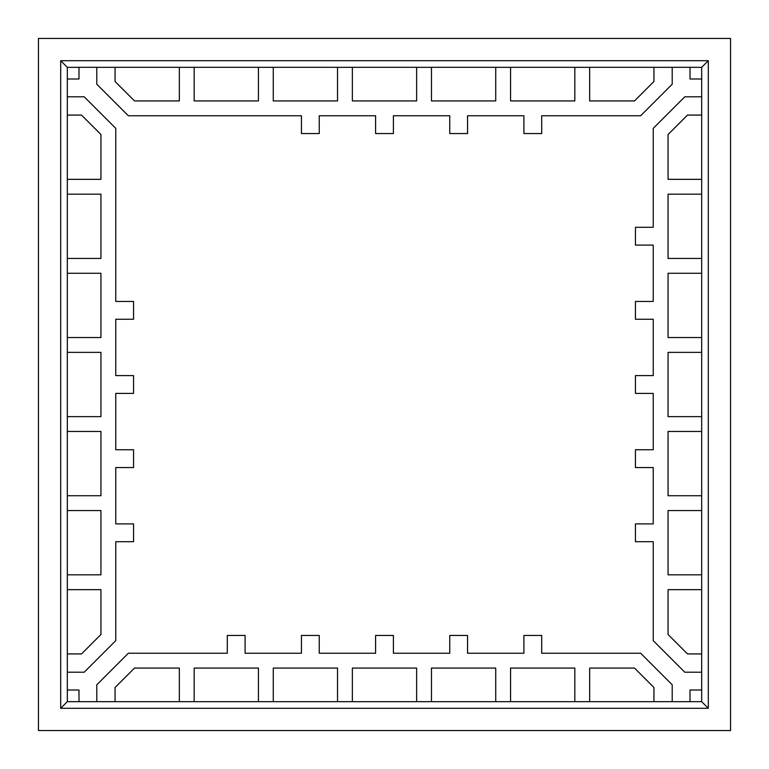 <?xml version="1.0" encoding="UTF-8"?>
<svg xmlns="http://www.w3.org/2000/svg" width="769" height="769" viewBox="0 0 769 769"><rect width="100%" height="100%" fill="white"/><g stroke="black" fill="none" stroke-linecap="round" stroke-linejoin="round"><path stroke-width="1.15" d="M273.274 701.693L273.274 668.059L337.533 668.059L337.533 701.693L273.274 701.693L337.533 701.693L337.533 668.059L273.274 668.059L273.274 701.693M352.365 701.693L352.365 668.059L416.635 668.059L416.635 701.693L352.365 701.693L416.635 701.693L416.635 668.059L352.365 668.059L352.365 701.693M431.467 701.693L431.467 668.059L495.726 668.059L495.726 701.693L431.467 701.693L495.726 701.693L495.726 668.059L431.467 668.059L431.467 701.693M510.558 701.693L510.558 668.059L574.827 668.059L574.827 701.693L510.558 701.693L574.827 701.693L574.827 668.059L510.558 668.059L510.558 701.693M589.66 701.693L589.66 668.059L634.502 668.059L653.929 687.486L653.929 701.693L589.66 701.693L653.929 701.693L653.929 687.486L634.502 668.059L589.66 668.059L589.66 701.693M115.071 701.693L115.071 687.486L134.498 668.059L179.34 668.059L179.34 701.693L115.071 701.693L179.34 701.693L179.34 668.059L134.498 668.059L115.071 687.486L115.071 701.693M67.307 194.173L100.941 194.173L100.941 258.442L67.307 258.442L67.307 194.173L67.307 258.442L100.941 258.442L100.941 194.173L67.307 194.173M67.307 273.274L100.941 273.274L100.941 337.533L67.307 337.533L67.307 273.274L67.307 337.533L100.941 337.533L100.941 273.274L67.307 273.274M67.307 352.365L100.941 352.365L100.941 416.635L67.307 416.635L67.307 352.365L67.307 416.635L100.941 416.635L100.941 352.365L67.307 352.365M67.307 431.467L100.941 431.467L100.941 495.726L67.307 495.726L67.307 431.467L67.307 495.726L100.941 495.726L100.941 431.467L67.307 431.467M67.307 510.558L100.941 510.558L100.941 574.827L67.307 574.827L67.307 510.558L67.307 574.827L100.941 574.827L100.941 510.558L67.307 510.558M67.307 589.66L100.941 589.66L100.941 634.502L81.514 653.929L67.307 653.929L67.307 589.66L67.307 653.929L81.514 653.929L100.941 634.502L100.941 589.66L67.307 589.66M67.307 115.071L81.514 115.071L100.941 134.498L100.941 179.34L67.307 179.34L67.307 115.071L67.307 179.34L100.941 179.34L100.941 134.498L81.514 115.071L67.307 115.071M574.827 67.307L574.827 100.941L510.558 100.941L510.558 67.307L574.827 67.307L510.558 67.307L510.558 100.941L574.827 100.941L574.827 67.307M495.726 67.307L495.726 100.941L431.467 100.941L431.467 67.307L495.726 67.307L431.467 67.307L431.467 100.941L495.726 100.941L495.726 67.307M416.635 67.307L416.635 100.941L352.365 100.941L352.365 67.307L416.635 67.307L352.365 67.307L352.365 100.941L416.635 100.941L416.635 67.307M337.533 67.307L337.533 100.941L273.274 100.941L273.274 67.307L337.533 67.307L273.274 67.307L273.274 100.941L337.533 100.941L337.533 67.307M258.442 67.307L258.442 100.941L194.173 100.941L194.173 67.307L258.442 67.307L194.173 67.307L194.173 100.941L258.442 100.941L258.442 67.307M179.34 67.307L179.34 100.941L134.498 100.941L115.071 81.514L115.071 67.307L179.34 67.307L115.071 67.307L115.071 81.514L134.498 100.941L179.34 100.941L179.34 67.307M653.929 67.307L653.929 81.514L634.502 100.941L589.66 100.941L589.66 67.307L653.929 67.307L589.66 67.307L589.66 100.941L634.502 100.941L653.929 81.514L653.929 67.307M701.693 574.827L668.059 574.827L668.059 510.558L701.693 510.558L701.693 574.827L701.693 510.558L668.059 510.558L668.059 574.827L701.693 574.827M701.693 495.726L668.059 495.726L668.059 431.467L701.693 431.467L701.693 495.726L701.693 431.467L668.059 431.467L668.059 495.726L701.693 495.726M701.693 416.635L668.059 416.635L668.059 352.365L701.693 352.365L701.693 416.635L701.693 352.365L668.059 352.365L668.059 416.635L701.693 416.635M701.693 337.533L668.059 337.533L668.059 273.274L701.693 273.274L701.693 337.533L701.693 273.274L668.059 273.274L668.059 337.533L701.693 337.533M701.693 258.442L668.059 258.442L668.059 194.173L701.693 194.173L701.693 258.442L701.693 194.173L668.059 194.173L668.059 258.442L701.693 258.442M701.693 179.34L668.059 179.34L668.059 134.498L687.486 115.071L701.693 115.071L701.693 179.34L701.693 115.071L687.486 115.071L668.059 134.498L668.059 179.34L701.693 179.34M701.693 653.929L687.486 653.929L668.059 634.502L668.059 589.66L701.693 589.66L701.693 653.929L701.693 589.66L668.059 589.66L668.059 634.502L687.486 653.929L701.693 653.929M67.316 672.212L67.316 653.929L67.316 672.212L84.196 672.212L115.763 640.644L84.196 672.212L67.307 672.212L84.196 672.212L115.763 640.644L115.763 541.703L133.566 541.703L133.566 523.91L115.763 523.91L115.763 467.552L133.566 467.552L133.566 449.759L115.763 449.759L115.763 393.401L133.566 393.401L133.566 375.599L115.763 375.599L115.763 319.241L133.566 319.241L133.566 301.448L115.763 301.448L115.763 128.356L84.196 96.788L67.307 96.788L67.307 78.986L78.986 78.986L78.986 67.307L96.788 67.307L96.788 84.196L128.356 115.763L301.448 115.763L301.448 133.566L319.241 133.566L319.241 115.763L375.599 115.763L375.599 133.566L393.401 133.566L393.401 115.763L449.759 115.763L449.759 133.566L467.552 133.566L467.552 115.763L523.91 115.763L523.91 133.566L541.703 133.566L541.703 115.763L640.644 115.763L672.212 84.196L672.212 67.307L690.014 67.307L690.014 78.986L701.693 78.986L701.693 96.788L684.804 96.788L653.237 128.356L653.237 227.297L635.434 227.297L635.434 245.09L653.237 245.09L653.237 301.448L635.434 301.448L635.434 319.241L653.237 319.241L653.237 375.599L635.434 375.599L635.434 393.401L653.237 393.401L653.237 449.759L635.434 449.759L635.434 467.552L653.237 467.552L653.237 523.91L635.434 523.91L635.434 541.703L653.237 541.703L653.237 640.644L684.804 672.212L701.693 672.212L701.693 690.014L690.014 690.014L690.014 701.693L672.212 701.693L672.212 684.804L640.644 653.237L541.703 653.237L541.703 635.434L523.91 635.434L523.91 653.237L467.552 653.237L467.552 635.434L449.759 635.434L449.759 653.237L393.401 653.237L393.401 635.434L375.599 635.434L375.599 653.237L319.241 653.237L319.241 635.434L301.448 635.434L301.448 653.237L245.09 653.237L245.09 635.434L227.297 635.434L227.297 653.237L128.356 653.237L96.788 684.804L96.788 701.693L78.986 701.693L78.986 690.014L67.307 690.014L67.307 672.212L67.307 690.014L78.986 690.014L78.986 701.693L96.788 701.693L96.788 684.804L128.356 653.237L96.788 684.804L96.788 701.684L115.071 701.684L96.788 701.684M78.986 701.684L78.986 690.014L67.316 690.014L67.316 701.684L78.986 701.684L67.316 701.684L60.693 708.307L60.693 60.693L708.307 60.693L708.307 708.307L60.693 708.307L60.693 60.693L67.316 67.316L67.316 78.986L78.986 78.986L67.307 78.986L67.307 96.788L84.196 96.788L115.763 128.356L84.196 96.788L67.316 96.788L67.316 115.071L67.316 96.788M133.566 301.448L133.566 319.241L133.566 301.448L115.763 301.448L115.763 128.356M133.566 319.241L115.763 319.241L115.763 375.599L133.566 375.599L133.566 393.401L133.566 375.599M133.566 393.401L115.763 393.401L115.763 449.759L133.566 449.759L133.566 467.552L133.566 449.759M133.566 467.552L115.763 467.552L115.763 523.91L133.566 523.91L133.566 541.703L133.566 523.91M133.566 541.703L115.763 541.703L115.763 640.644M78.986 67.316L67.316 67.316L78.986 67.316L78.986 78.986L78.986 67.307L96.788 67.307L96.788 84.196L128.356 115.763L96.788 84.196L96.788 67.316L115.071 67.316L96.788 67.316M701.684 96.788L701.684 115.071L701.684 96.788L684.804 96.788L653.237 128.356L684.804 96.788L701.693 96.788L701.693 78.986L690.014 78.986L701.684 78.986L701.684 67.316L690.014 67.316L690.014 78.986L690.014 67.307L672.212 67.307L672.212 84.196L640.644 115.763L672.212 84.196L672.212 67.316L653.929 67.316L672.212 67.316M128.356 115.763L301.448 115.763L301.448 133.566L319.241 133.566L319.241 115.763L375.599 115.763L375.599 133.566L393.401 133.566L393.401 115.763L449.759 115.763L449.759 133.566L467.552 133.566L467.552 115.763L523.91 115.763L523.91 133.566L541.703 133.566L523.91 133.566M541.703 133.566L541.703 115.763L640.644 115.763M467.552 133.566L449.759 133.566M393.401 133.566L375.599 133.566M319.241 133.566L301.448 133.566M672.212 701.684L653.929 701.684L672.212 701.684L672.212 684.804L640.644 653.237L672.212 684.804L672.212 701.693L690.014 701.693L690.014 690.014L690.014 701.684L701.684 701.684L701.684 690.014L690.014 690.014L701.693 690.014L701.693 672.212L684.804 672.212L653.237 640.644L684.804 672.212L701.684 672.212L701.684 653.929L701.684 672.212M635.434 523.91L635.434 541.703L635.434 523.91L653.237 523.91L653.237 467.552L635.434 467.552L635.434 449.759L653.237 449.759L653.237 393.401L635.434 393.401L635.434 375.599L653.237 375.599L653.237 319.241L635.434 319.241L635.434 301.448L653.237 301.448L653.237 245.09L635.434 245.09L635.434 227.297L653.237 227.297L653.237 128.356M653.237 640.644L653.237 541.703L635.434 541.703M635.434 449.759L635.434 467.552M635.434 375.599L635.434 393.401M635.434 301.448L635.434 319.241M635.434 227.297L635.434 245.09M227.297 635.434L245.09 635.434L227.297 635.434L227.297 653.237L128.356 653.237M301.448 635.434L319.241 635.434L301.448 635.434L301.448 653.237L245.09 653.237L245.09 635.434M375.599 635.434L393.401 635.434L375.599 635.434L375.599 653.237L319.241 653.237L319.241 635.434M449.759 635.434L467.552 635.434L449.759 635.434L449.759 653.237L393.401 653.237L393.401 635.434M523.91 635.434L541.703 635.434L523.91 635.434L523.91 653.237L467.552 653.237L467.552 635.434M640.644 653.237L541.703 653.237L541.703 635.434M194.173 701.693L194.173 668.059L258.442 668.059L258.442 701.693L194.173 701.693L194.173 668.059L258.442 668.059L258.442 701.693L194.173 701.693M730.55 38.45L38.45 38.45L38.45 730.55L730.55 730.55L730.55 38.45L730.55 730.55L38.45 730.55L38.45 38.45L730.55 38.45M179.34 701.684L194.173 701.684L179.34 701.684M258.442 701.684L273.274 701.684L258.442 701.684M337.533 701.684L352.365 701.684L337.533 701.684M416.635 701.684L431.467 701.684L416.635 701.684M495.726 701.684L510.558 701.684L495.726 701.684M574.827 701.684L589.66 701.684L574.827 701.684M67.316 179.34L67.316 194.173L67.316 179.34M67.316 258.442L67.316 273.274L67.316 258.442M67.316 337.533L67.316 352.365L67.316 337.533M67.316 416.635L67.316 431.467L67.316 416.635M67.316 495.726L67.316 510.558L67.316 495.726M67.316 574.827L67.316 589.66L67.316 574.827M589.66 67.316L574.827 67.316L589.66 67.316M510.558 67.316L495.726 67.316L510.558 67.316M431.467 67.316L416.635 67.316L431.467 67.316M352.365 67.316L337.533 67.316L352.365 67.316M273.274 67.316L258.442 67.316L273.274 67.316M194.173 67.316L179.34 67.316L194.173 67.316M701.684 589.66L701.684 574.827L701.684 589.66M701.684 510.558L701.684 495.726L701.684 510.558M701.684 431.467L701.684 416.635L701.684 431.467M701.684 352.365L701.684 337.533L701.684 352.365M701.684 273.274L701.684 258.442L701.684 273.274M701.684 194.173L701.684 179.34L701.684 194.173M67.316 690.014L67.316 701.684L60.693 708.307L708.307 708.307L701.684 701.684L708.307 708.307L708.307 60.693L701.684 67.316L708.307 60.693L60.693 60.693L67.316 67.316L67.316 78.986M701.684 78.986L701.684 67.316L690.014 67.316M690.014 701.684L701.684 701.684L701.684 690.014"/></g></svg>
